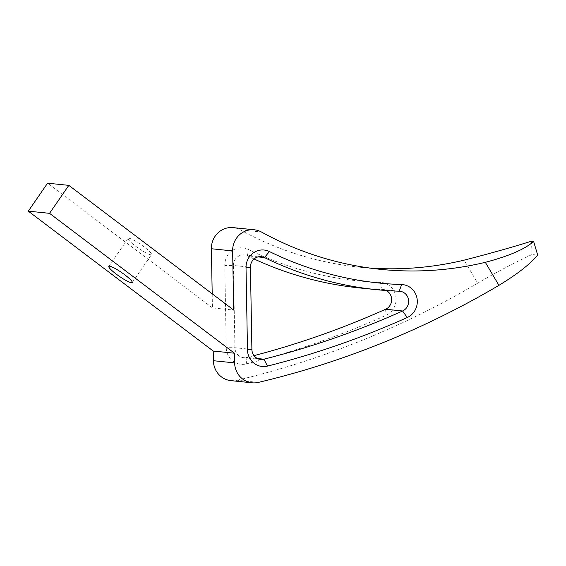 <?xml version="1.0" encoding="UTF-8"?>
<svg xmlns="http://www.w3.org/2000/svg" width="566" height="566" viewBox="0 0 566 566"><rect width="100%" height="100%" fill="white"/><g stroke="black" fill="none" stroke-linecap="round" stroke-linejoin="round"><path stroke-width="0.42" stroke-dasharray="2.83 2.12" d="M128.906 238.244A14.214 2.207 34.6 0 1 142.674 245.814A14.214 2.207 34.6 0 1 151.525 254.58A14.214 2.207 34.6 0 1 150.747 254.771A14.214 2.207 34.6 0 1 136.979 247.193A14.214 2.207 34.6 0 1 128.121 238.435A14.214 2.207 34.6 0 1 128.906 238.244M212.193 293.818L212.448 307.904L233.687 310.076M212.448 307.904L47.586 183.186M258.372 382.404L237.14 380.232A20.631 19.612 -84.2 0 1 230.914 380.635M370.079 268.093A343.902 326.915 95.8 0 1 359.445 267.187A343.902 326.915 95.8 0 1 240.267 229.867A20.631 19.612 95.8 0 0 233.114 227.624M399.228 291.2L382.241 289.467A364.532 346.526 -84.2 0 1 359.467 287.931M254.07 258.966A364.532 346.526 -84.2 0 1 247.476 255.825A10.315 9.806 95.8 0 0 244.307 254.912A10.315 9.806 95.8 0 0 233.447 265.475L250.434 267.216M258.004 256.9L247.476 255.825L248.163 249.373A17.192 16.343 95.8 0 0 224.78 265.461L226.244 347.701A17.192 16.343 95.8 0 0 246.26 363.917A914.769 869.588 95.8 0 0 385.998 315.354A17.192 16.343 95.8 0 0 395.811 296.365A17.192 16.343 95.8 0 0 380.387 282.377L382.241 289.467A10.315 9.806 -84.2 0 1 382.885 289.509A10.315 9.806 -84.2 0 1 386.267 290.521M254.007 355.632A907.892 863.051 -84.2 0 1 246.918 357.45A10.315 9.806 -84.2 0 1 243.67 357.684A10.315 9.806 -84.2 0 1 234.911 347.722L233.447 265.475L224.78 265.461M248.163 249.373A357.655 339.989 95.8 0 0 380.387 282.377M237.14 380.232A928.53 882.663 95.8 0 0 477.69 283.17L464.092 260.148M531.495 241.201L532.033 254.53L537.7 255.11M532.033 254.53C514.593 262.631 496.481 272.182 477.69 283.17M240.267 229.867L261.506 232.039M257.53 358.533L246.918 357.45L246.26 363.917M251.898 349.463L234.911 347.722L226.244 347.701M385.609 309.248L385.998 315.354M132.239 282.547L151.525 254.58M108.835 266.402L128.121 238.435M399.879 291.249L382.885 289.509M260.664 359.424L243.67 357.684M244.307 254.912L261.294 256.653M359.445 267.187L380.685 269.359"/><path stroke-width="0.85" d="M109.613 266.211A14.214 2.207 34.6 0 1 123.388 273.781A14.214 2.207 34.6 0 1 132.239 282.547A14.214 2.207 34.6 0 1 131.461 282.731A14.214 2.207 -145.4 0 1 117.686 275.161A14.214 2.207 -145.4 0 1 108.835 266.402A14.214 2.207 -145.4 0 1 109.613 266.211M234.628 362.884A20.631 19.612 -84.2 0 0 252.153 382.814A20.631 19.612 -84.2 0 0 258.372 382.404A928.53 882.663 95.8 0 0 498.929 285.342L485.324 262.327A343.902 326.915 95.8 0 1 380.685 269.359A343.902 326.915 95.8 0 1 261.506 232.039A20.631 19.612 95.8 0 0 254.353 229.796A20.631 19.612 95.8 0 0 232.633 250.922L233.687 310.076L68.826 185.365L47.586 183.186L28.3 211.153L49.539 213.332L234.458 353.212L234.628 362.884L213.389 360.712L213.219 351.04L234.458 353.212M28.3 211.153L213.219 351.04M252.153 382.814L230.914 380.635A20.631 19.612 -84.2 0 1 213.389 360.712M254.353 229.796L233.114 227.624A20.631 19.612 95.8 0 0 211.394 248.75L212.193 293.818M401.627 284.549A357.655 339.989 95.8 0 1 269.402 251.545L264.464 257.558A364.532 346.526 95.8 0 0 376.461 289.665A364.532 346.526 95.8 0 0 399.228 291.2A10.315 9.806 95.8 0 1 399.879 291.249A10.315 9.806 95.8 0 1 408.539 299.93A10.315 9.806 95.8 0 1 402.596 310.989L407.237 317.526A17.192 16.343 95.8 0 0 417.05 298.537A17.192 16.343 95.8 0 0 401.627 284.549L399.228 291.2M386.267 290.521A10.315 9.806 -84.2 0 1 391.644 300.044A10.315 9.806 -84.2 0 1 385.609 309.248L402.596 310.989A907.892 863.051 95.8 0 1 263.912 359.191A10.315 9.806 95.8 0 1 260.664 359.424A10.315 9.806 95.8 0 1 251.898 349.463L247.484 349.88A17.192 16.343 95.8 0 0 267.499 366.089A914.769 869.588 95.8 0 0 407.237 317.526M251.898 349.463L250.434 267.216A10.315 9.806 95.8 0 1 261.294 256.653A10.315 9.806 95.8 0 1 264.464 257.558L258.004 256.9M247.484 349.88L246.019 267.633L250.434 267.216M269.402 251.545A17.192 16.343 95.8 0 0 246.019 267.633M376.461 289.665L359.467 287.931A364.532 346.526 -84.2 0 1 254.07 258.966M385.609 309.248A907.892 863.051 -84.2 0 1 254.007 355.632M68.826 185.365L49.539 213.332M370.079 268.093A343.902 326.915 95.8 0 0 464.092 260.148C488.366 253.957 510.829 247.646 531.495 241.201L533.618 241.42C525.085 249.104 508.99 256.073 485.324 262.327M533.618 241.42L537.7 255.11C530.031 264.209 517.105 274.291 498.929 285.342M211.394 248.75L232.633 250.922M257.53 358.533L263.912 359.191L267.499 366.089"/></g></svg>
